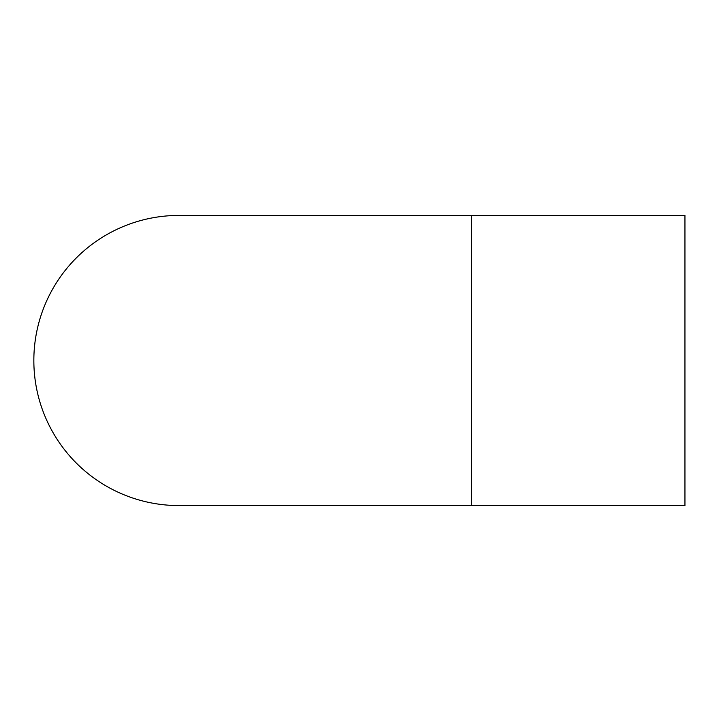 <?xml version="1.0" encoding="UTF-8"?>
<svg xmlns="http://www.w3.org/2000/svg" width="721" height="721" viewBox="0 0 721 721"><rect width="100%" height="100%" fill="white"/><g stroke="black" fill="none" stroke-linecap="round" stroke-linejoin="round"><path stroke-width="1.08" d="M471.399 215.426L684.95 215.426L684.95 505.574L178.925 505.574A145.074 145.074 0 0 1 33.842 360.5A145.074 145.074 0 0 1 178.925 215.426L471.399 215.426L471.399 505.574"/></g></svg>
